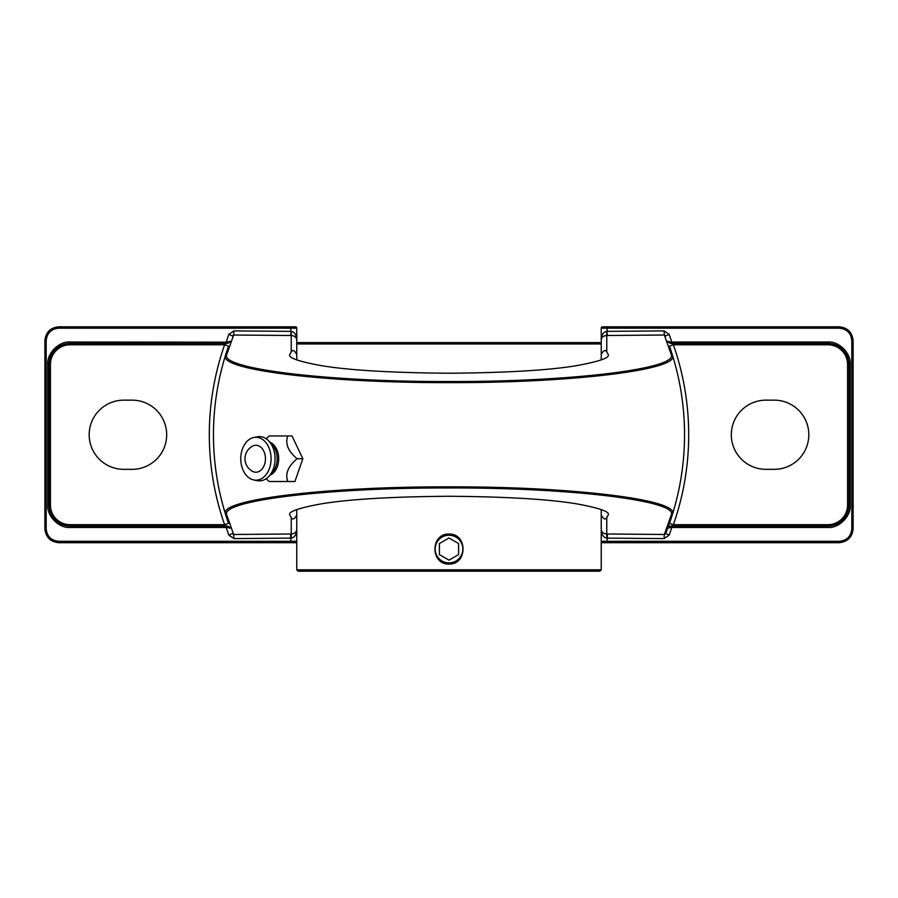 <?xml version="1.0" encoding="UTF-8"?>
<svg xmlns="http://www.w3.org/2000/svg" width="898" height="898" viewBox="0 0 898 898"><rect width="100%" height="100%" fill="white"/><g stroke="black" fill="none" stroke-linecap="round" stroke-linejoin="round"><path stroke-width="1.35" d="M266.089 478.746L269.198 481.508L287.787 481.508C284.958 473.942 288.056 466.354 297.081 458.732C288.078 451.166 284.98 443.578 287.787 435.957L269.198 435.957L266.089 438.718M671.199 515.07A1.381 1.369 -162.8 0 0 672.512 514.105L665.643 533.58L664.352 534.478L664.06 538.598L606.767 538.126C603.422 537.576 601.581 534.703 601.233 529.517C601.581 532.222 603.422 533.715 606.767 533.996L664.352 534.478L671.199 515.07C679.113 500.848 571.139 487.58 449.303 487.962C327.343 487.569 219.168 500.714 226.801 515.07A1.381 1.369 -17.2 0 1 225.488 514.105C217.821 499.692 326.333 486.491 448.854 486.851C571.173 486.469 680.1 499.636 672.512 514.105A267.918 267.918 0 0 0 672.512 355.384C680.179 369.796 571.667 382.997 449.146 382.638C326.827 383.019 217.9 369.853 225.488 355.384L228.53 346.168A267.918 267.918 0 0 0 228.53 523.332L225.488 514.105A267.918 267.918 0 0 1 225.488 355.384A1.381 1.369 17.2 0 1 226.801 354.418C218.888 368.651 326.861 381.908 448.697 381.527C570.657 381.919 678.832 368.775 671.199 354.418L664.352 335.021L664.06 330.891L669.212 334.382L672.209 343.406M273.419 435.957L292.007 435.957L302.851 458.732L294.914 481.508L287.787 481.508M672.209 526.082L669.212 535.107L665.643 533.58L669.47 523.332A267.918 267.918 0 0 0 669.47 346.168L672.512 355.384A1.381 1.369 162.8 0 0 671.199 354.418M302.851 458.732L297.081 458.732M253.786 437.494L257.198 436.81A22.147 15.659 90 0 1 269.119 441.367A22.147 15.659 90 0 1 275.057 458.732A22.147 15.659 90 0 1 269.119 476.097A22.147 15.659 90 0 1 257.198 480.654L253.786 479.97A21.451 15.165 90 0 1 240.754 458.732A21.451 15.165 90 0 1 253.786 437.494A21.451 15.165 90 0 1 271.084 458.732A21.451 15.165 90 0 1 253.786 479.97M255.919 445.251A13.481 9.53 90 0 1 265.449 458.732A13.481 9.53 90 0 1 255.919 472.213A13.481 9.53 90 0 1 252.551 471.349A14.301 14.301 0 0 1 252.551 446.126A13.481 9.53 90 0 1 255.919 445.251M669.212 334.382L665.643 335.919L664.352 335.021L606.767 335.493C603.422 335.773 601.581 337.266 601.233 339.972L601.233 328.185A1.381 1.381 0 0 1 602.614 326.805L839.26 326.805C847.611 327.68 852.224 332.294 853.1 340.645L853.1 528.855C852.224 537.195 847.611 541.808 839.26 542.695L602.614 542.695A1.381 1.381 0 0 1 601.233 541.303L839.361 541.303C846.87 540.517 851.023 536.364 851.809 528.855L851.809 340.645C851.023 333.124 846.87 328.982 839.361 328.185L607.149 328.185L607.149 331.362L664.06 330.891M225.791 343.406L228.788 334.382L233.94 330.891L233.648 335.021L226.801 354.418M233.94 330.891L290.851 331.362L290.851 328.185L58.639 328.185C51.13 328.982 46.977 333.124 46.191 340.645L46.191 528.855C46.977 536.364 51.13 540.517 58.639 541.303L296.767 541.303A1.381 1.381 0 0 1 295.386 542.695L58.74 542.695C50.389 541.808 45.776 537.195 44.9 528.855L44.9 340.645C45.776 332.294 50.389 327.68 58.74 326.805L295.386 326.805A1.381 1.381 0 0 1 296.767 328.185L296.767 343.956L298.158 342.576L599.842 342.576L601.233 343.956L601.233 339.972C601.581 334.786 603.422 331.912 606.767 331.373L606.767 351.926L608.148 354.396C610.27 357.673 599.662 361.445 576.314 365.699C548.678 370.268 506.248 372.782 449 373.231C391.752 372.782 349.322 370.268 321.686 365.699C298.338 361.445 287.73 357.673 289.852 354.396L291.233 351.926L291.233 335.493L233.648 335.021L232.358 335.919L228.788 334.382M296.767 354.486C294.454 350.287 292.613 349.434 291.233 351.926M606.767 351.926C605.387 349.434 603.546 350.287 601.233 354.486M226.801 515.07L233.648 534.478L291.233 533.996L291.233 517.574L289.852 515.093C287.73 511.815 298.338 508.055 321.686 503.789C349.322 499.221 391.752 496.706 449 496.257C506.248 496.706 548.678 499.221 576.314 503.789C599.662 508.055 610.27 511.815 608.148 515.093L606.767 517.574L606.767 538.126M601.233 515.014C603.546 519.201 605.387 520.054 606.767 517.574M291.233 517.574C292.613 520.054 294.454 519.201 296.767 515.014M765.915 400.149A34.595 34.595 0 0 0 731.32 434.744A34.595 34.595 0 0 0 765.915 469.34L774.222 469.34A34.595 34.595 0 0 0 808.817 434.744A34.595 34.595 0 0 0 774.222 400.149L765.915 400.149M132.085 469.34A34.595 34.595 0 0 0 166.68 434.744A34.595 34.595 0 0 0 132.085 400.149L123.778 400.149A34.595 34.595 0 0 0 89.183 434.744A34.595 34.595 0 0 0 123.778 469.34L132.085 469.34M601.233 359.896L601.233 343.956L296.767 343.956L296.767 359.896M599.842 571.195L298.158 571.195L296.767 569.815L601.233 569.815L599.842 571.195M449 564.056C467.712 564.64 467.69 533.457 449 534.052C430.277 533.479 430.322 564.674 449 564.056M449 535.219A13.84 13.84 0 0 0 435.16 549.06A13.84 13.84 0 0 0 449 562.9A13.84 13.84 0 0 0 462.84 549.06A13.84 13.84 0 0 0 449 535.219M449 537.981L439.414 543.526L439.414 554.594L449 560.128L458.586 554.594L458.586 543.526L449 537.981M291.233 538.126L291.233 533.996C294.578 533.715 296.419 532.222 296.767 529.517C296.419 534.703 294.578 537.576 291.233 538.126L233.94 538.598L233.648 534.478L232.358 533.58L228.788 535.107L225.791 526.082M296.767 339.972C296.419 337.266 294.578 335.773 291.233 335.493L291.233 331.373C294.578 331.912 296.419 334.786 296.767 339.972M290.559 335.493L291.233 331.373M606.767 331.373L607.441 335.493M827.911 524.701L673.388 524.701L669.47 523.332A267.918 267.918 0 0 0 669.47 346.168L673.388 344.787L671.39 343.406A4.153 4.153 0 0 1 667.921 341.554A1.381 0.977 146.5 0 1 667.809 341.251L671.39 343.406L827.911 343.406A21.036 21.036 0 0 1 848.947 364.442C847.611 351.758 840.595 344.742 827.911 343.406L827.911 344.787L673.388 344.787A272.072 272.072 0 0 1 673.388 524.701L671.39 526.082L827.911 526.082C840.595 524.746 847.611 517.731 848.947 505.046A21.036 21.036 0 0 1 827.911 526.082L827.911 524.701A19.655 19.655 0 0 0 847.566 505.046L847.566 364.442A19.655 19.655 0 0 0 827.911 344.787M667.921 341.554A4.153 4.153 0 0 0 671.39 343.406L670.918 342.16L672.119 342.026L827.821 342.026L827.911 343.406A21.036 21.036 0 0 1 848.947 364.442L848.947 505.046A21.036 21.036 0 0 1 827.911 526.082L827.821 527.463L672.119 527.463L670.918 527.328L671.39 526.082L667.921 527.945A4.153 4.153 0 0 1 671.39 526.082A4.153 4.153 0 0 0 667.921 527.945A1.381 0.977 33.5 0 0 667.809 528.249L670.918 527.328M70.089 524.701L224.612 524.701L228.53 523.332A267.918 267.918 0 0 1 228.53 346.168L224.612 344.787L70.089 344.787A19.655 19.655 0 0 0 50.434 364.442L50.434 505.046A19.655 19.655 0 0 0 70.089 524.701L70.089 526.082A21.036 21.036 0 0 1 49.053 505.046C50.389 517.731 57.405 524.746 70.089 526.082L226.61 526.082L224.612 524.701A272.072 272.072 0 0 1 224.612 344.787L226.61 343.406A4.153 4.153 0 0 0 230.079 341.554L230.191 341.251A1.381 0.977 33.5 0 1 230.079 341.554L226.61 343.406L227.082 342.16L230.191 341.251M70.089 344.787L70.089 343.406C57.405 344.742 50.389 351.758 49.053 364.442A21.036 21.036 0 0 1 70.089 343.406L226.61 343.406M227.082 527.328L230.191 528.249A1.381 0.977 -33.5 0 0 230.079 527.945A4.153 4.153 0 0 0 226.61 526.082A4.153 4.153 0 0 1 230.079 527.945L226.61 526.082L227.082 527.328L225.881 527.463L70.179 527.463L70.089 526.082A21.036 21.036 0 0 1 49.053 505.046L49.053 364.442A21.036 21.036 0 0 1 70.089 343.406L70.179 342.026L227.082 342.16M667.809 341.251L670.918 342.16M269.838 442.186A17.208 12.168 90 0 1 278.672 458.732A17.208 12.168 90 0 1 269.838 475.289M269.119 476.097L272.521 472.281A17.287 12.224 -90 0 0 277.156 458.732A17.287 12.224 -90 0 0 272.521 445.184L269.119 441.367M607.441 534.007L607.059 542.695M827.821 342.026C838.912 341.027 851.237 353.352 850.238 364.442L850.238 505.046C851.237 516.137 838.912 528.473 827.821 527.463M669.212 535.107L664.06 538.598M290.941 542.695L290.559 534.007M233.94 538.598L228.788 535.107M70.179 527.463C59.088 528.473 46.763 516.137 47.762 505.046L47.762 364.442C46.763 353.352 59.088 341.027 70.179 342.026M296.767 328.185L290.851 328.185L290.941 326.805M607.059 326.805L607.149 328.185L601.233 328.185M850.238 364.442L847.566 364.442M850.238 505.046L847.566 505.046M601.233 541.303A1.381 1.381 0 0 0 602.614 542.695M839.361 541.303L839.26 542.695M851.809 528.855L853.1 528.855M851.809 340.645L853.1 340.645M839.361 328.185L839.26 326.805M295.386 542.695A1.381 1.381 0 0 0 296.767 541.303M58.74 542.695L58.639 541.303M44.9 528.855L46.191 528.855M44.9 340.645L46.191 340.645M58.74 326.805L58.639 328.185M50.434 364.442L47.762 364.442M50.434 505.046L47.762 505.046M601.233 509.593L601.233 569.815M296.767 509.593L296.767 569.815"/></g></svg>

